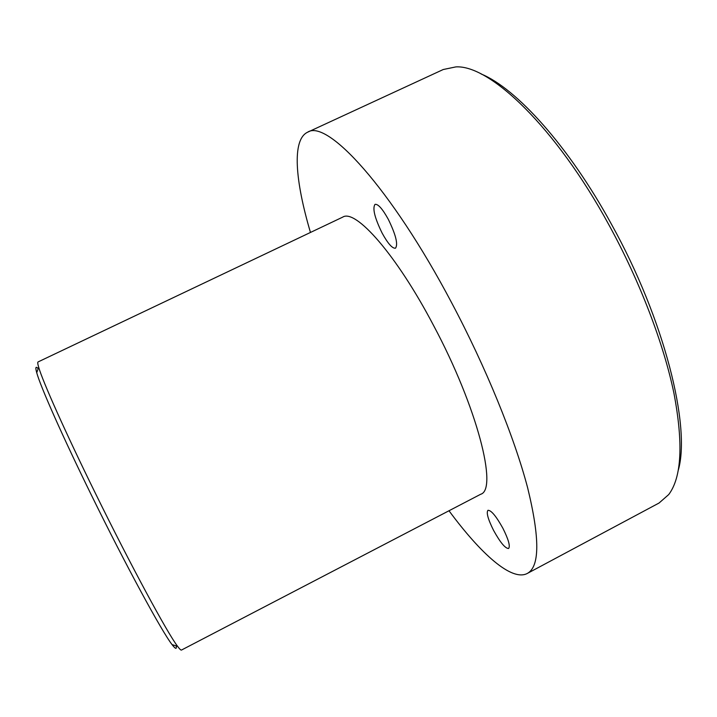 <?xml version="1.0" encoding="UTF-8"?>
<svg xmlns="http://www.w3.org/2000/svg" width="717" height="717" viewBox="0 0 717 717"><rect width="100%" height="100%" fill="white"/><g stroke="black" fill="none" stroke-linecap="round" stroke-linejoin="round"><path stroke-width="1.08" d="M388.327 219.366C382.493 208.817 378.056 203.816 375.018 204.363C372.32 208.297 374.686 217.878 382.134 233.106C387.915 243.619 392.369 248.647 395.488 248.181C398.231 244.434 395.847 234.826 388.327 219.366M502.895 528.277C496.173 516.186 491.19 510.19 487.963 510.298C486.153 512.592 488.035 519.314 493.61 530.455C500.251 542.464 505.243 548.478 508.586 548.496C510.423 546.282 508.523 539.543 502.895 528.277M176.203 645.9C176.857 649.512 175.486 649.082 172.08 644.619C162.024 631.919 125.941 565.596 91.552 495.411C62.567 436.456 40.475 386.535 36.728 372.715C35.214 367.31 35.698 365.957 38.18 368.655M95.262 493C130.682 565.22 167.599 633.434 177.601 646.331C179.653 649.109 180.944 650.346 181.473 650.059L480.668 494.264C498.055 489.621 477.558 407.767 433.552 325.455C396.232 254.293 355.444 208.584 342.708 217.126L38.046 361.942C37.499 362.184 37.705 363.967 38.682 367.265C42.608 381.184 65.417 432.342 95.262 493M481.134 73.985C516.204 88.272 568.886 146.214 611.583 224.466C664.596 319.827 690.883 426.445 678.318 470.101M527.201 573.501L659.057 503.02L668.728 494.551C681.679 477.307 683.426 443.545 673.944 393.274C663.673 343.739 639.923 281.44 609.038 225.084C555.747 127.115 489.738 64.682 455.842 66.905L443.249 69.513L307.53 132.242C326.844 118.78 390.711 187.298 451.638 302.753C485.947 367.382 514.403 437.415 527.613 487.694C539.964 538.243 539.829 566.851 527.201 573.501C511.606 581.604 480.838 553.865 448.994 510.755M310.461 232.451C295.252 181.06 291.667 139.788 307.53 132.242M172.08 644.619L177.601 646.331M36.728 372.715L38.682 367.265"/></g></svg>
